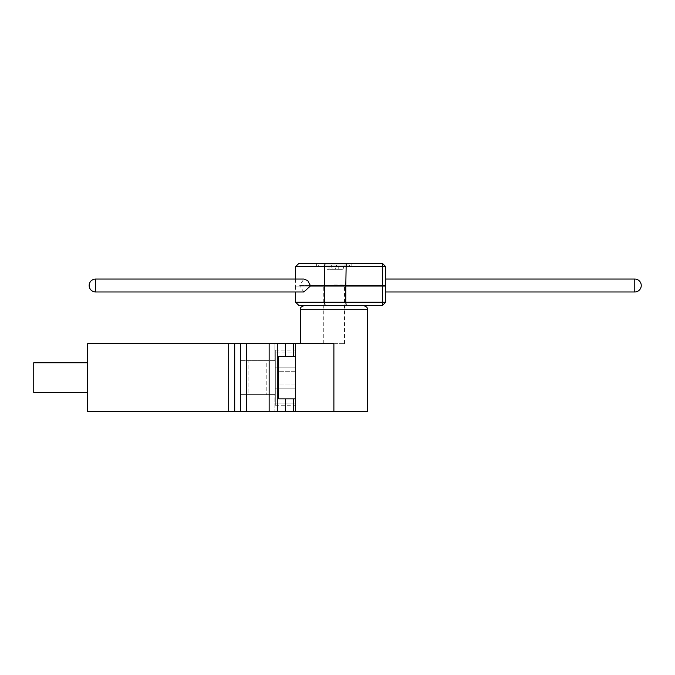 <?xml version="1.0" encoding="UTF-8"?>
<svg xmlns="http://www.w3.org/2000/svg" width="675" height="675" viewBox="0 0 675 675"><rect width="100%" height="100%" fill="white"/><g stroke="black" fill="none" stroke-linecap="round" stroke-linejoin="round"><path stroke-width="0.51" stroke-dasharray="3.38 2.53" d="M367.428 411.59L295.684 411.59L295.684 343.668L295.684 411.59L295.684 343.668L344.503 343.668L323.283 343.668L333.889 343.668L333.889 411.59M333.889 305.463L363.184 305.463L333.889 305.463M234.706 411.59L234.706 343.668L87.666 343.668L87.666 411.59L295.684 411.59M240.072 411.59L274.885 411.59L240.072 411.59L274.885 411.59L240.072 411.59L240.072 394.613L274.885 394.613L274.885 411.59L274.885 394.613L240.072 394.613L240.072 411.59M285.424 398.858L293.574 398.858L285.424 398.858L285.424 411.59M295.684 356.408L278.589 356.408L285.424 356.408L278.589 356.408L278.589 398.858L295.684 398.858M295.684 377.629L295.684 405.228L295.684 377.629M295.684 367.124L295.684 350.038L295.684 367.124L275.307 367.124L275.307 352.114L295.684 352.114L275.307 352.114L275.307 350.038L275.307 367.124L295.684 367.124M234.706 343.668L295.684 343.668M87.666 377.629L87.666 392.487L87.666 377.629M274.885 394.613L240.072 394.613L274.885 394.613M274.885 343.668L240.072 343.668L274.885 343.668L240.072 343.668L274.885 343.668L274.885 360.652L274.885 343.668M293.574 356.408L285.424 356.408L293.574 356.408L293.574 343.668M278.707 377.629L278.707 383.999L278.707 377.629M275.307 403.144L275.307 388.133L295.684 388.133L275.307 388.133L275.307 367.124L275.307 403.144L295.684 403.144L275.307 403.144L275.307 405.228L275.307 403.144M248.138 394.613L266.819 394.613L248.138 394.613L266.819 394.613L248.138 394.613L248.138 360.652L266.819 360.652L266.819 394.613L266.819 360.652L248.138 360.652L248.138 394.613M240.072 343.668L240.072 360.652L274.885 360.652L240.072 360.652L240.072 343.668M274.885 360.652L240.072 360.652L274.885 360.652M266.819 360.652L248.138 360.652L266.819 360.652M33.75 362.77L33.75 392.487M333.889 266.642L351.143 266.642L333.889 266.642M303.851 291.98L299.734 286.048L295.616 286.048L345.794 286.048L345.794 302.223L295.616 302.223M345.794 286.048L382.455 286.048L382.455 302.223L345.794 302.223L346.207 305.463L382.455 305.463L385.695 302.223L385.695 286.048L382.455 286.048M382.455 305.463L382.455 302.223L385.695 302.223M299.734 286.048L385.695 286.048L385.695 291.98L385.695 286.048L310.331 286.048M298.848 305.463L346.207 305.463M333.889 286.048L344.503 286.048L333.889 286.048M310.357 285.508L385.695 285.508L385.695 279.045L385.695 285.508L299.717 285.508L303.851 279.045M333.889 263.41L351.143 263.41L333.889 263.41M295.616 266.642L382.455 266.642L382.455 263.41L298.848 263.41M382.455 263.41L385.695 266.642L382.455 266.642L382.455 285.508L385.695 285.508L385.695 266.642M382.455 285.508L345.794 285.508L346.207 263.41M345.794 285.508L299.717 285.508M333.889 285.508L344.503 285.508L333.889 285.508M333.889 265.022L349.49 265.022L333.889 265.022M331.197 265.022L336.589 265.022L329.037 265.022L331.197 265.022L332.353 269.333L335.433 269.333L336.589 265.022L338.749 265.022L336.589 265.022L335.433 269.333L332.353 269.333L331.197 265.022L332.353 269.333L329.037 269.333L332.353 269.333L331.197 265.022M323.587 265.022L329.037 265.022L323.587 265.022L324.743 269.333L329.037 269.333L324.743 269.333L323.587 265.022M344.191 265.022L338.749 265.022L344.191 265.022L343.035 269.333L335.433 269.333L336.589 265.022L335.433 269.333L343.035 269.333L344.191 265.022M333.889 284.977L344.503 284.977L333.889 284.977M300.358 309.707L367.428 309.707M293.574 411.59L293.574 398.858M277.29 411.59L277.29 343.668M285.424 343.668L285.424 356.408M269.139 411.59L269.139 343.668M246.35 411.59L246.35 343.668M240.342 343.668L240.342 411.59M228.698 343.668L228.698 411.59M324.346 286.048L324.346 302.223L325.156 305.463M95.631 291.98L95.631 279.045M634.778 279.045L634.778 291.98M324.346 285.508L324.346 266.642L325.156 263.41M329.037 269.333L329.037 265.022L329.037 269.333M338.749 269.333L338.749 265.022L338.749 269.333M344.503 343.668L344.503 286.048M323.283 343.668L323.283 286.048M295.684 371.267L278.707 371.267L295.684 371.267M295.684 383.999L278.707 383.999L295.684 383.999M275.307 350.038L295.684 350.038M275.307 405.228L295.684 405.228M295.616 286.048L295.616 291.98M295.616 279.045L295.616 285.508M351.143 266.642L351.143 263.41M316.642 266.642L316.642 263.41M318.296 265.022L318.296 266.642M349.49 265.022L349.49 266.642M323.283 284.977L323.283 285.508M344.503 284.977L344.503 285.508"/><path stroke-width="1.01" d="M333.889 411.59L333.889 343.668L295.684 343.668L295.684 411.59L367.428 411.59L367.428 309.707L300.358 309.707C301.168 308.45 298.797 307.479 304.602 305.463M295.684 411.59L87.666 411.59L87.666 343.668L234.706 343.668L234.706 411.59M295.684 343.668L234.706 343.668M295.684 398.858L278.589 398.858L278.589 356.408L295.684 356.408M87.666 392.487L33.75 392.487L33.75 362.77L87.666 362.77M345.794 286.048L345.794 302.223L382.455 302.223L382.455 286.048L310.331 286.048L303.851 291.98L95.631 291.98L95.631 279.045L303.851 279.045L307.8 280.665L310.357 285.508L382.455 285.508L382.455 266.642L295.616 266.642L295.616 279.045M295.616 302.223L345.794 302.223L346.207 305.463L298.848 305.463L295.616 302.223L295.616 291.98M382.455 286.048L385.695 286.048L385.695 302.223L382.455 302.223L382.455 305.463L346.207 305.463M385.695 302.223L382.455 305.463M385.695 279.045L634.778 279.045L634.778 291.98A6.472 6.472 0 0 0 641.25 285.508A6.472 6.472 0 0 0 634.778 279.045M295.616 266.642L298.848 263.41L382.455 263.41L382.455 266.642L385.695 266.642L385.695 285.508L382.455 285.508M346.207 263.41L345.794 285.508M382.455 263.41L385.695 266.642M285.424 356.408L285.424 343.668M277.29 343.668L277.29 411.59M285.424 411.59L285.424 398.858M293.574 398.858L293.574 411.59M228.698 411.59L228.698 343.668M240.342 411.59L240.342 343.668M246.35 343.668L246.35 411.59M269.139 411.59L269.139 343.668M293.574 343.668L293.574 356.408M324.346 286.048L324.346 302.223L325.156 305.463M324.346 285.508L324.346 266.642L325.156 263.41M300.358 343.668L300.358 309.707M367.428 309.707C366.618 308.433 368.972 307.462 363.184 305.463M385.695 291.98L634.778 291.98M95.631 279.045A6.472 6.472 0 0 0 89.159 285.508A6.472 6.472 0 0 0 95.631 291.98"/></g></svg>
